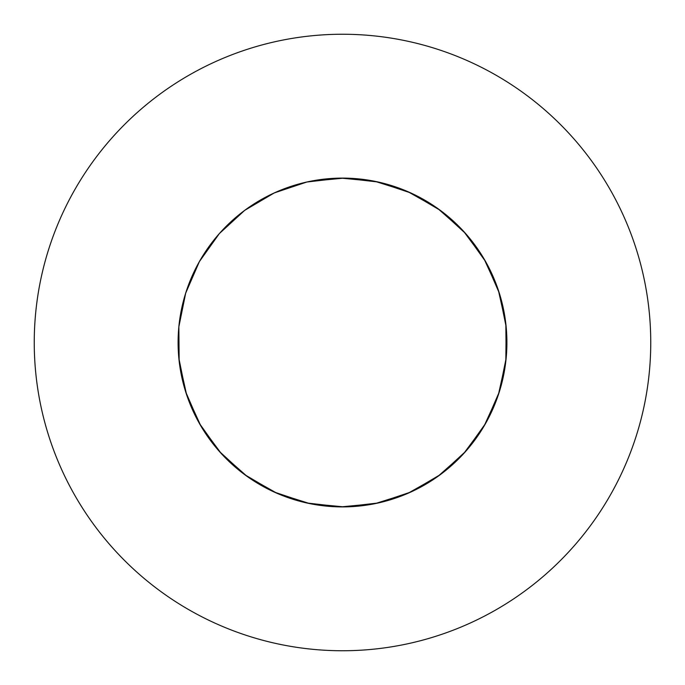 <?xml version="1.0" encoding="UTF-8"?>
<svg xmlns="http://www.w3.org/2000/svg" width="685" height="685" viewBox="0 0 685 685"><rect width="100%" height="100%" fill="white"/><g stroke="black" fill="none" stroke-linecap="round" stroke-linejoin="round"><path stroke-width="1.03" d="M350.908 506.686L343.998 506.891L309.783 503.612L277.005 493.286L247.079 476.375L221.332 453.616L200.876 425.993L186.611 394.723L179.162 361.175L178.1 342.5A164.4 164.4 0 0 0 342.5 506.9A164.4 164.4 0 0 0 506.9 342.5A164.4 164.4 0 0 0 342.5 178.1A164.4 164.4 0 0 0 178.1 342.5L178.853 358.195L185.686 391.88L199.386 423.399L219.328 451.389L244.665 474.619L274.265 492.07L306.854 502.987L341.002 506.891L375.217 503.612L407.995 493.286L437.92 476.375L463.668 453.616L484.124 425.993L498.389 394.723L505.838 361.175L506.147 326.805L499.314 293.12L485.614 261.601L465.672 233.611L440.335 210.381L410.735 192.93L378.146 182.013L343.998 178.109L309.783 181.388L343.998 178.109L378.146 182.013L410.735 192.93L440.335 210.381L465.672 233.611L485.614 261.601L499.314 293.12L506.147 326.805L505.838 361.175L498.389 394.723L484.124 425.993L463.668 453.616L437.92 476.375L407.995 493.286L375.217 503.612L341.002 506.891L306.854 502.987L274.265 492.07L244.665 474.619L219.328 451.389L199.386 423.399L185.686 391.88L178.853 358.195L178.1 343.587M650.75 342.5A308.25 308.25 0 0 0 342.5 34.25A308.25 308.25 0 0 0 34.25 342.5A308.25 308.25 0 0 0 342.5 650.75A308.25 308.25 0 0 0 650.75 342.5M375.217 181.388L407.995 191.714L437.92 208.625L463.668 231.384L474.953 245.119M506.9 342.5L506.147 358.195L499.314 391.88L485.614 423.399L465.672 451.389L440.335 474.619L410.735 492.07L378.146 502.987L343.998 506.891L309.783 503.612L277.005 493.286L247.079 476.375L221.332 453.616L200.876 425.993L186.611 394.723L179.162 361.175L178.853 326.805L185.686 293.12L199.386 261.601L219.328 233.611L244.665 210.381L274.265 192.93L306.854 182.013L341.002 178.109L375.217 181.388L407.995 191.714L437.92 208.625L463.668 231.384L484.124 259.007L498.389 290.277L505.838 323.825L506.147 358.195L499.314 391.88L485.614 423.399L465.672 451.389L440.335 474.619L410.735 492.07L378.146 502.987L343.998 506.891L309.783 503.612L277.005 493.286L247.079 476.375L221.332 453.616L200.876 425.993L186.611 394.723L179.162 361.175L178.1 342.5L178.853 358.195L185.686 391.88L199.386 423.399L219.328 451.389L244.665 474.619L274.265 492.07L306.854 502.987L341.002 506.891L375.217 503.612L407.995 493.286L437.92 476.375L463.668 453.616L484.124 425.993L498.389 394.723L505.838 361.175L506.147 326.805L499.314 293.12L485.614 261.601L465.672 233.611L440.335 210.381L410.735 192.93L378.146 182.013L343.998 178.109L309.783 181.388"/></g></svg>
